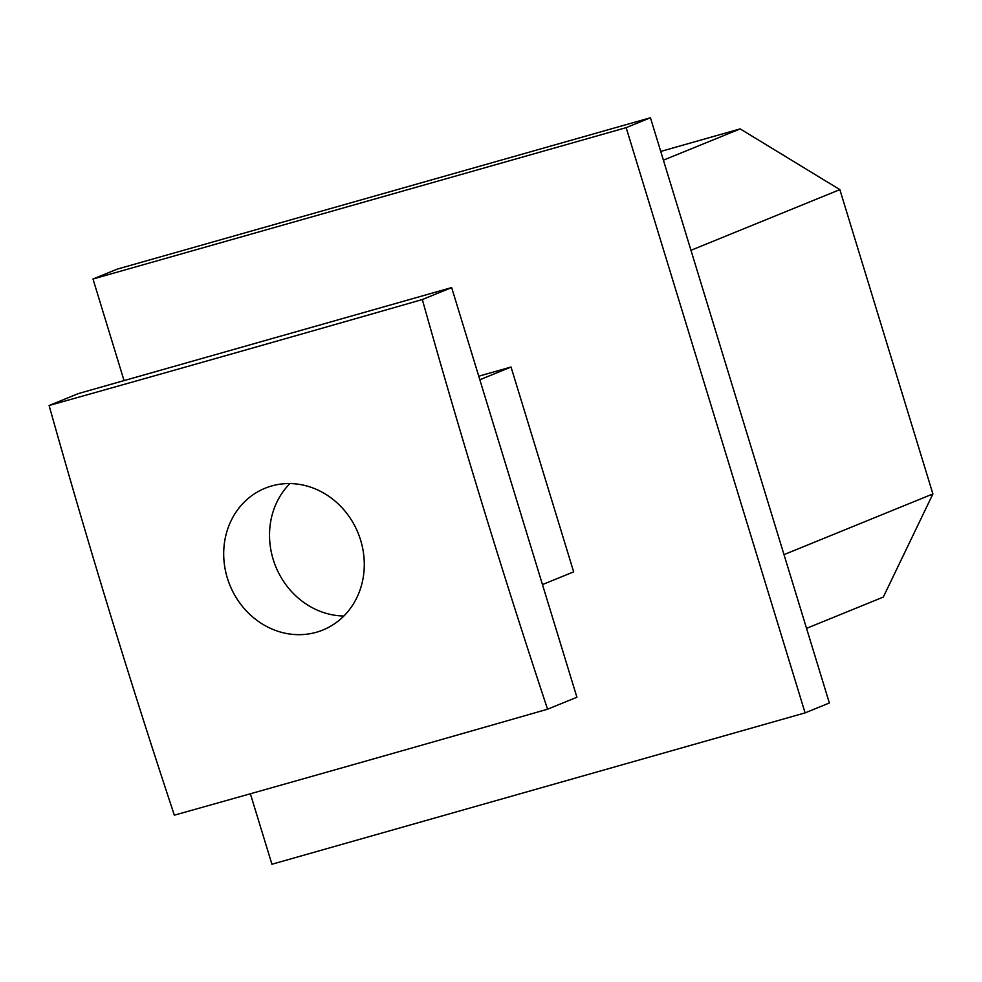 <?xml version="1.0" encoding="UTF-8"?>
<svg xmlns="http://www.w3.org/2000/svg" width="982" height="982" viewBox="0 0 982 982"><rect width="100%" height="100%" fill="white"/><g stroke="black" fill="none" stroke-linecap="round" stroke-linejoin="round"><path stroke-width="1.47" d="M542.469 584.585L573.66 571.868L511.033 367.035L478.762 376.204M479.842 379.752L511.033 367.035M422.321 299.547L451.659 287.591L576.913 697.257L547.563 709.213A3929.682 167.492 163 0 1 174.342 815.17A3929.682 1673.181 -105.8 0 1 49.1 405.505A3929.682 167.492 -17 0 0 422.321 299.547A3929.682 1673.181 74.2 0 0 547.563 709.213M250.373 793.775L271.928 864.246L805.093 712.883L626.16 127.648L92.995 279.011L124.051 380.599M805.093 712.883L829.36 702.989L650.44 117.754L117.275 269.117L92.995 279.011M626.16 127.648L650.44 117.754M660.739 151.437L740.17 128.888L839.856 189.624L932.9 493.946L784.004 554.621M839.856 189.624L690.96 250.3M932.9 493.946L883.309 597.068L806.541 628.357M740.17 128.888L663.402 160.164M451.659 287.591L78.45 393.549L49.1 405.505M231.052 520.779A76.571 69.206 67.8 0 1 265.103 488.226A76.571 69.206 67.8 0 1 271.621 485.967A76.571 69.206 67.8 0 1 359.437 536.577A76.571 69.206 67.8 0 1 322.882 630.027A76.571 69.206 67.8 0 1 227.345 578.042A76.571 69.206 67.8 0 1 231.052 520.779M343.884 616.009A76.571 69.206 67.8 0 1 275.733 566.565A76.571 69.206 67.8 0 1 289.923 483.574"/></g></svg>
